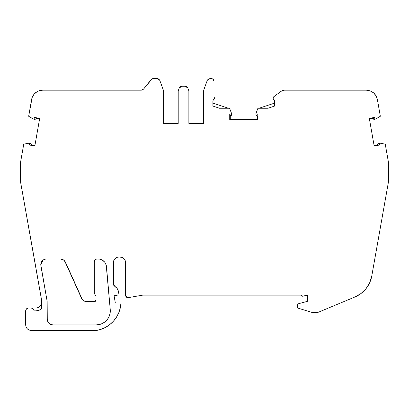 <?xml version="1.0" encoding="UTF-8"?>
<svg xmlns="http://www.w3.org/2000/svg" width="409" height="409" viewBox="0 0 409 409"><rect width="100%" height="100%" fill="white"/><g stroke="black" fill="none" stroke-linecap="round" stroke-linejoin="round"><path stroke-width="0.61" d="M64.704 260.973L81.524 298.289C82.603 300.37 84.31 301.479 86.652 301.622L94.597 301.622L96.003 300.221L96.003 296.06L94.315 293.488L96.003 296.06L96.003 300.221L96.003 296.06L94.315 293.488L94.315 261.786C94.489 260.088 95.425 259.153 97.122 258.979L99.658 259.122L102.552 260.247L104.837 262.343L106.212 265.129L110.251 309.623L110.2 312.527L109.556 315.354L108.344 317.992L106.616 320.324L104.443 322.251L101.923 323.688L99.162 324.572L96.273 324.874L52.873 324.874L51.074 324.577L52.873 324.874C49.484 324.526 47.613 322.655 47.27 319.265L47.153 301.31L40.767 264.587L43.282 259.904L40.767 264.587C41.11 261.193 42.981 259.321 46.375 258.979L60.409 258.979C62.751 259.117 64.458 260.226 65.537 262.312C64.458 260.226 62.751 259.117 60.409 258.979L63.472 259.884L65.537 262.312L82.362 299.628L83.594 300.717L86.652 301.622L94.597 301.622L95.588 301.213L96.003 300.221L94.597 301.622L95.588 301.213M41.59 302.43A5.614 5.614 0 0 1 35.977 308.043A5.614 5.614 0 0 0 41.59 302.43L40.644 305.549L38.129 307.614L35.977 308.043L28.466 308.043L26.483 308.861L25.66 310.845L25.66 324.874C26.002 328.274 27.873 330.14 31.273 330.487L96.268 330.487L31.273 330.487C27.873 330.14 26.002 328.274 25.66 324.874L26.053 326.939L27.301 328.841L29.208 330.094L31.273 330.487L96.268 330.487L101.115 329.291L105.686 327.287L109.852 324.536L113.492 321.121L116.499 317.133L118.784 312.701L120.282 307.936L120.952 302.992L115.343 302.992L114.065 295.748L119.039 294.869L118.452 291.551L117.209 288.56L113.907 285.559L114.811 286.382L113.395 283.948L113.395 262.588L113.753 260.625L113.395 262.568C113.728 259.183 115.599 257.312 119.009 256.98L121.954 257.338L119.985 256.98C123.395 257.312 125.266 259.183 125.599 262.588L125.599 295.738L127.281 297.42L129.525 297.42L142.823 295.134L129.525 297.42L127.281 297.42L125.599 295.738L126.09 296.929L126.662 297.302L129.525 297.42L142.823 295.134L301.372 295.134L302.783 296.259L306.98 295.134L302.783 296.259L301.372 295.134L302.271 296.274L307.542 295.134L307.542 301.305L298.304 303.785L297.476 304.869L298.304 303.785L307.542 301.305L298.304 303.785L297.476 304.869L297.691 307.767L298.263 308.171L297.476 307.098L297.476 304.869L297.476 307.098L298.263 308.171L312.067 312.456L317.65 312.532L354.946 296.985L361.07 293.468L366.127 288.529L369.787 282.486L371.822 275.717L388.55 181.366L388.55 162.864L385.252 144.172L379.946 143.15L378.55 143.36A1.125 1.125 0 0 0 377.63 144.326L378.55 143.36L377.931 143.692M29.709 143.763L29.566 145.052L29.714 143.702L29.279 143.155L29.714 143.702L29.566 145.052L34.821 145.982L39.693 118.359L34.438 117.429L34.131 118.692L33.512 119.116L34.683 119.321A1.125 1.125 0 0 0 35.67 119.014L35.041 119.326L33.512 119.116L34.131 118.692L33.512 119.116L34.131 118.692L34.438 117.429L39.693 118.359L34.438 117.429L39.693 118.359L34.821 145.982L29.566 145.052L34.821 145.982L39.693 118.359L34.438 117.429L34.131 118.692M255.993 113.298L255.957 114.709L256.75 115.783A1.125 1.125 0 0 0 256.75 115.783L257.215 115.921L256.75 115.783A1.125 1.125 0 0 0 256.75 115.783L257.215 115.921L257.215 119.474L257.215 115.921L257.215 119.474L257.777 119.474L229.73 119.474L229.73 114.137L229.73 119.474L229.73 114.137L229.73 119.474L257.777 119.474L257.777 114.137L257.777 119.474L257.215 119.474L257.777 119.474L257.777 114.137L256.484 114.06L255.957 113.498L257.921 108.252L267.987 108.252L257.921 108.252L255.957 113.528L257.921 108.252L267.987 108.252L274.623 106.059L274.623 100.726L272.936 98.186L273.222 99.09L274.388 100.036L273.953 99.699L274.623 100.726L274.623 106.059L267.987 108.252L259.045 108.252L274.623 103.104M231.325 115.384A1.125 1.125 0 0 0 231.376 115.312A1.125 1.125 0 0 1 231.325 115.384L231.55 113.498L231.55 114.709L231.55 113.528L231.024 114.06L231.509 113.298L231.55 114.709L231.509 113.298L229.587 108.252L219.526 108.252L229.587 108.252L231.55 113.498L231.325 115.384L230.287 115.921L230.287 119.474M379.741 143.15L379.281 143.769L379.721 143.155L378.55 143.36A1.125 1.125 0 0 0 377.63 144.326A1.125 1.125 0 0 1 378.55 143.36L379.946 143.15L379.281 143.769L379.946 143.15L385.247 144.172L379.946 143.15M375.697 119.039L380.329 116.268L375.488 119.116L374.859 118.692L375.488 119.116L373.611 119.218L375.503 119.111L374.859 118.692L374.557 117.429L369.307 118.359L374.557 117.429L374.859 118.692L375.488 119.116L380.334 116.268L377.369 99.459L376.096 95.905L373.529 92.812L370.043 90.818L366.316 90.184L284.439 90.184L282.675 90.471L281.085 91.299L273.616 96.872L272.936 98.186L273.616 96.872L281.085 91.299L284.439 90.184L282.675 90.471L281.085 91.299L273.616 96.872L272.936 98.186L273.948 99.694M231.509 113.298L229.587 108.252L219.526 108.252L212.9 106.059L213.038 100.185L212.9 106.059L219.526 108.252L212.9 106.059L212.9 100.726L213.57 99.694L213.079 100.113L214.296 99.09L214.582 98.186L212.9 100.726L214.582 98.186L214.019 96.964L214.582 98.186L214.019 96.964L214.019 81.319L213.196 79.336L211.213 78.513C212.915 78.686 213.851 79.622 214.019 81.319L213.196 79.336L211.213 78.513C212.915 78.686 213.851 79.622 214.019 81.319L214.019 96.964L214.019 81.319M179.219 88.073L181.852 86.227L180.241 86.739L179.219 88.078L181.852 86.227L185.216 86.227L187.854 88.078L188.866 90.859L188.866 123.406L188.866 90.859L187.854 88.078L186.826 86.739L185.216 86.227L187.854 88.078L188.866 90.859L188.866 123.406L203.457 123.406L188.866 123.406L203.457 123.406L203.457 91.846L203.794 89.929L207.271 80.363L209.909 78.513L211.213 78.513L208.299 79.024L207.271 80.363L203.794 89.929L203.457 91.846L203.457 123.406L203.457 91.846L203.794 89.929L207.271 80.363L209.909 78.513L211.213 78.513M179.219 88.078L178.206 90.859L179.219 88.078L178.206 90.859L178.206 123.406L163.615 123.406L163.615 91.846L163.278 89.929L159.796 80.363L157.163 78.513L153.39 78.513L152.174 78.789L151.202 79.561L153.39 78.513L157.163 78.513L159.796 80.363L158.769 79.024L157.163 78.513L152.174 78.789L143.503 89.147L141.32 90.184L42.684 90.184L38.845 90.864L37.071 91.688L34.085 94.193L32.137 97.572L28.666 116.268L33.298 119.039L34.683 119.321A1.125 1.125 0 0 0 35.88 118.728L35.67 119.014M31.069 143.697L31.365 144.336A1.125 1.125 0 0 0 31.069 143.697L29.279 143.155L29.714 143.702L29.279 143.155L30.445 143.36L29.049 143.15L23.748 144.172L29.249 143.15L23.748 144.172L20.45 162.864L20.45 181.366L41.59 300.14L41.59 308.703C39.985 310.109 38.114 310.82 35.977 310.845L38.983 310.293L35.977 310.845L38.983 310.293L41.59 308.703C39.985 310.109 38.114 310.82 35.977 310.845L38.983 310.293M33.257 308.861L31.273 308.043L35.977 308.043L31.273 308.043C32.94 308.243 33.875 309.178 34.075 310.845L35.977 310.845L34.075 310.845L33.62 309.311M231.545 113.528L231.024 114.06L229.73 114.137L229.73 119.474L229.73 114.137L231.387 113.891M39.157 310.221L41.575 308.713L39.157 310.221M113.395 262.588L113.395 283.948L114.811 286.382C116.785 287.573 117.996 289.296 118.452 291.551L119.039 294.869L118.452 291.551C117.996 289.296 116.785 287.573 114.811 286.382L113.774 285.354L113.395 283.948L113.779 285.359L113.395 283.948L113.395 262.588L113.825 260.441L115.036 258.621L113.82 260.446L115.036 258.626L116.862 257.404L119.009 256.98L122.133 257.404L123.953 258.621L125.169 260.441L125.599 262.568L125.599 295.738L125.599 262.588C125.266 259.183 123.395 257.312 119.985 256.98L119.009 256.98C115.599 257.312 113.728 259.183 113.395 262.588L113.825 260.441M379.429 145.057L374.179 145.982L379.429 145.057L379.281 143.769L379.429 145.057L374.179 145.982L379.429 145.057L374.179 145.982L379.429 145.057L379.281 143.769M267.987 108.252L259.045 108.252L267.987 108.252L274.623 106.059L274.439 100.108M255.957 114.709L256.75 115.783L255.957 114.709L255.957 113.528L256.484 114.06L255.957 113.528L256.014 115.062M212.9 103.104L228.462 108.252M121.136 90.184L121.637 90.184M153.39 78.513L151.202 79.561L143.508 89.136L142.536 89.908L141.335 90.184L142.536 89.908L141.32 90.184L42.684 90.184A11.222 11.222 0 0 0 31.631 99.459L28.666 116.268L33.492 119.111M39.596 118.912L36.094 118.293L39.596 118.912L36.094 118.293L35.88 118.728A1.125 1.125 0 0 0 35.88 118.728A1.125 1.125 0 0 1 34.683 119.321M31.268 143.994L31.365 144.336A1.125 1.125 0 0 0 30.445 143.36A1.125 1.125 0 0 1 31.365 144.336L31.421 144.812L34.918 145.43L31.421 144.812L31.365 144.336L31.421 144.812L34.918 145.43M32.326 308.248L32.832 308.519M33.87 309.792L34.075 310.845L35.977 310.845M25.859 309.812L25.66 310.845C25.833 309.148 26.769 308.212 28.466 308.043L31.273 308.043C32.94 308.243 33.875 309.178 34.075 310.845M118.983 256.98L117.46 257.195L118.983 256.98M116.054 257.818L115.057 258.606L116.054 257.818M124.76 259.638L122.133 257.404L124.76 259.638M373.611 119.218A1.125 1.125 0 0 0 373.688 119.254A1.125 1.125 0 0 1 373.611 119.218L372.896 118.293L369.404 118.912L372.896 118.293L373.11 118.722L372.896 118.293L369.404 118.912M374.082 145.43L377.573 144.812L374.082 145.43L377.573 144.812L377.63 144.326M96.089 259.173L97.122 258.979C95.425 259.153 94.489 260.088 94.315 261.786L94.315 293.488L94.315 261.786L95.139 259.802L96.089 259.173L98.104 258.979A8.415 8.415 0 0 1 106.488 266.663L110.251 309.623A14.029 14.029 0 0 1 96.273 324.874L52.873 324.874L50.808 324.475L48.911 323.228L47.664 321.326L47.27 319.286L47.153 301.31L40.849 265.564L41.161 262.522L42.408 260.62L44.31 259.372L46.375 258.979L60.409 258.979C62.751 259.117 64.458 260.226 65.537 262.312C64.458 260.226 62.751 259.117 60.409 258.979L46.375 258.979C42.981 259.321 41.11 261.193 40.767 264.587L41.161 262.522L42.408 260.62M48.201 322.353L48.891 323.207L48.201 322.353M48.927 323.243L50.593 324.388L48.927 323.243M95.139 259.797L94.52 260.732L95.139 259.802M374.179 145.982L369.307 118.359L374.179 145.982L369.307 118.359L374.557 117.429L374.859 118.692M284.439 90.184L366.316 90.184A11.222 11.222 0 0 0 366.316 90.184C372.236 90.614 375.917 93.707 377.369 99.459L380.329 116.274L377.369 99.459C375.917 93.707 372.236 90.614 366.316 90.184A11.222 11.222 0 0 0 366.316 90.184L284.439 90.184L281.085 91.299M257.777 114.137L256.484 114.06L257.777 114.137M181.852 86.227L185.216 86.227L181.852 86.227M159.796 80.363L163.278 89.929L163.615 91.846L163.615 123.406L178.206 123.406L178.206 90.859L178.206 123.406L163.615 123.406L163.615 91.846L163.278 89.929L159.796 80.363L158.769 79.024M41.59 300.14L41.59 308.703L41.59 300.14L35.23 264.066L41.59 300.14M120.952 302.992L115.343 302.992L114.065 295.748L119.039 294.869L114.065 295.748L115.343 302.992L120.952 302.992A29.295 29.295 0 0 1 96.268 330.487A29.295 29.295 0 0 0 120.952 302.992L120.282 307.936M306.98 295.134L307.542 295.134L307.542 301.305L307.542 295.134L306.98 295.134M312.568 312.532L317.65 312.532L354.946 296.985A28.057 28.057 0 0 0 371.822 275.717L388.55 181.366L388.55 162.864L385.252 144.172L388.55 162.864L388.55 181.366L371.822 275.717A28.057 28.057 0 0 1 354.946 296.985L317.65 312.532L312.568 312.532M375.488 119.116L374.307 119.326L373.11 118.722L373.32 119.009M230.748 115.788L230.287 115.921L231.55 114.709L230.748 115.788M36.094 118.293L35.88 118.728L36.094 118.293M23.748 144.172L29.049 143.15L23.748 144.172L20.45 162.864L20.45 181.366L35.23 264.066L20.45 181.366L20.45 162.864L23.748 144.172L29.249 143.15M25.66 310.845L25.66 324.874L25.66 310.845C25.833 309.148 26.769 308.212 28.466 308.043L31.273 308.043M142.823 295.134L301.372 295.134L142.823 295.134M298.263 308.171L312.067 312.456L298.263 308.171M376.249 96.181L376.091 95.89M35.041 119.326L35.379 119.223M40.644 305.549L39.949 306.397M39.095 307.098L38.129 307.614M123.953 258.621L125.169 260.441M83.594 300.717L85.092 301.402M105.655 263.672L106.488 266.663L110.251 309.623L110.2 312.527M229.73 114.137L231.024 114.06M65.537 262.312L81.524 298.294C82.603 300.37 84.31 301.479 86.652 301.622L94.597 301.622M151.202 79.561L143.508 89.136L141.32 90.184L42.684 90.184A11.222 11.222 0 0 0 31.631 99.459L28.666 116.268L33.298 119.039M34.438 117.429L39.693 118.359M31.365 144.336L31.421 144.812M374.307 119.326L372.896 118.293M110.251 309.623A14.029 14.029 0 0 1 96.273 324.874L52.873 324.874C49.484 324.526 47.613 322.655 47.27 319.265L47.153 301.31L40.767 264.587M106.488 266.663A8.415 8.415 0 0 0 98.104 258.979L97.122 258.979M257.777 119.474L229.73 119.474"/></g></svg>
